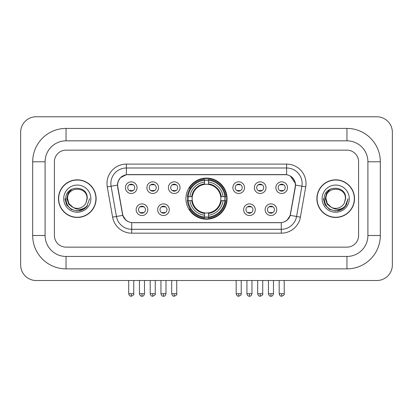 <?xml version="1.0" encoding="UTF-8"?>
<svg xmlns="http://www.w3.org/2000/svg" width="413" height="413" viewBox="0 0 413 413"><rect width="100%" height="100%" fill="white"/><g stroke="black" fill="none" stroke-linecap="round" stroke-linejoin="round"><path stroke-width="0.62" d="M185.938 198.643A20.562 20.562 0 0 0 206.5 219.205A20.562 20.562 0 0 0 227.062 198.643A20.562 20.562 0 0 0 206.5 178.08A20.562 20.562 0 0 0 185.938 198.643M169.289 209.701A5.818 5.818 0 0 1 163.471 215.519A5.818 5.818 0 0 1 157.652 209.701A5.818 5.818 0 0 1 163.471 203.883A5.818 5.818 0 0 1 169.289 209.701M159.981 209.701A3.49 3.49 0 0 0 163.471 213.191A3.49 3.49 0 0 0 166.966 209.701A3.49 3.49 0 0 0 163.471 206.211A3.49 3.49 0 0 0 159.981 209.701M255.27 209.701A5.818 5.818 0 0 1 249.452 215.519A5.818 5.818 0 0 1 243.629 209.701A5.818 5.818 0 0 1 249.452 203.883A5.818 5.818 0 0 1 255.27 209.701M245.957 209.701A3.49 3.49 0 0 0 249.452 213.191A3.49 3.49 0 0 0 252.942 209.701A3.49 3.49 0 0 0 249.452 206.211A3.49 3.49 0 0 0 245.957 209.701M276.767 209.701A5.818 5.818 0 0 1 270.949 215.519A5.818 5.818 0 0 1 265.125 209.701A5.818 5.818 0 0 1 270.949 203.883A5.818 5.818 0 0 1 276.767 209.701M267.454 209.701A3.49 3.49 0 0 0 270.949 213.191A3.49 3.49 0 0 0 274.438 209.701A3.49 3.49 0 0 0 270.949 206.211A3.49 3.49 0 0 0 267.454 209.701M147.797 209.701A5.818 5.818 0 0 1 141.974 215.519A5.818 5.818 0 0 1 136.156 209.701A5.818 5.818 0 0 1 141.974 203.883A5.818 5.818 0 0 1 147.797 209.701M138.484 209.701A3.49 3.49 0 0 0 141.974 213.191A3.49 3.49 0 0 0 145.469 209.701A3.49 3.49 0 0 0 141.974 206.211A3.49 3.49 0 0 0 138.484 209.701M158.546 187.662A5.818 5.818 0 0 1 152.722 193.48A5.818 5.818 0 0 1 146.904 187.662A5.818 5.818 0 0 1 152.722 181.844A5.818 5.818 0 0 1 158.546 187.662M149.232 187.662A3.49 3.49 0 0 0 152.722 191.157A3.49 3.49 0 0 0 156.217 187.662A3.49 3.49 0 0 0 152.722 184.172A3.49 3.49 0 0 0 149.232 187.662M180.037 187.662A5.818 5.818 0 0 1 174.219 193.48A5.818 5.818 0 0 1 168.401 187.662A5.818 5.818 0 0 1 174.219 181.844A5.818 5.818 0 0 1 180.037 187.662M170.729 187.662A3.49 3.49 0 0 0 174.219 191.157A3.49 3.49 0 0 0 177.709 187.662A3.49 3.49 0 0 0 174.219 184.172A3.49 3.49 0 0 0 170.729 187.662M244.522 187.662A5.818 5.818 0 0 1 238.704 193.48A5.818 5.818 0 0 1 232.886 187.662A5.818 5.818 0 0 1 238.704 181.844A5.818 5.818 0 0 1 244.522 187.662M235.214 187.662A3.49 3.49 0 0 0 238.704 191.157A3.49 3.49 0 0 0 242.194 187.662A3.49 3.49 0 0 0 238.704 184.172A3.49 3.49 0 0 0 235.214 187.662M266.018 187.662A5.818 5.818 0 0 1 260.2 193.48A5.818 5.818 0 0 1 254.377 187.662A5.818 5.818 0 0 1 260.2 181.844A5.818 5.818 0 0 1 266.018 187.662M256.705 187.662A3.49 3.49 0 0 0 260.2 191.157A3.49 3.49 0 0 0 263.69 187.662A3.49 3.49 0 0 0 260.2 184.172A3.49 3.49 0 0 0 256.705 187.662M287.515 187.662A5.818 5.818 0 0 1 281.692 193.48A5.818 5.818 0 0 1 275.874 187.662A5.818 5.818 0 0 1 281.692 181.844A5.818 5.818 0 0 1 287.515 187.662M278.202 187.662A3.49 3.49 0 0 0 281.692 191.157A3.49 3.49 0 0 0 285.187 187.662A3.49 3.49 0 0 0 281.692 184.172A3.49 3.49 0 0 0 278.202 187.662M137.049 187.662A5.818 5.818 0 0 1 131.231 193.48A5.818 5.818 0 0 1 125.407 187.662A5.818 5.818 0 0 1 131.231 181.844A5.818 5.818 0 0 1 137.049 187.662M127.736 187.662A3.49 3.49 0 0 0 131.231 191.157A3.49 3.49 0 0 0 134.721 187.662A3.49 3.49 0 0 0 131.231 184.172A3.49 3.49 0 0 0 127.736 187.662M117.808 186.882A10.475 10.475 0 0 1 128.123 174.585L284.877 174.585A10.475 10.475 0 0 1 295.192 186.882L290.401 214.042A10.475 10.475 0 0 1 280.086 222.7L132.914 222.7A10.475 10.475 0 0 1 122.599 214.042L117.808 186.882M187.781 200.584A18.817 18.817 0 0 1 187.781 196.702M58.481 198.643A18.817 18.817 0 0 0 77.298 217.46A18.817 18.817 0 0 0 96.115 198.643A18.817 18.817 0 0 0 77.298 179.825A18.817 18.817 0 0 0 58.481 198.643M316.885 198.643A18.817 18.817 0 0 0 335.702 217.46A18.817 18.817 0 0 0 354.519 198.643A18.817 18.817 0 0 0 335.702 179.825A18.817 18.817 0 0 0 316.885 198.643M117.571 183.511C118.577 178.659 121.51 175.721 126.378 174.704L286.622 174.704C291.48 175.716 294.417 178.653 295.429 183.511L295.388 186.882L290.277 215.359C288.744 219.582 285.744 222.008 281.284 222.648L131.716 222.648C127.266 222.018 124.267 219.587 122.723 215.359L117.612 186.882L117.571 183.511M120.55 177.631L126.378 174.704L126.378 167.993L286.622 167.993A15.518 15.518 0 0 1 301.903 186.206L296.57 216.469A15.518 15.518 0 0 1 281.284 229.292L131.716 229.292A15.518 15.518 0 0 1 116.43 216.469L111.097 186.206A15.518 15.518 0 0 1 126.378 167.993L126.378 164.111L286.622 164.111L286.622 174.704M117.457 185.086L111.097 186.206A15.518 15.518 0 0 1 110.86 183.511M290.308 175.995L295.429 183.511L295.543 185.086L305.728 186.882L300.39 217.145A19.401 19.401 0 0 1 281.284 233.175L131.716 233.175A19.401 19.401 0 0 1 112.61 217.145L107.272 186.882A19.401 19.401 0 0 1 126.378 164.111M132.718 222.7L131.716 222.648L131.716 233.175M281.284 233.175L281.284 222.648L280.282 222.7M300.39 217.145L290.277 215.359L287.143 220.134M125.924 220.196L122.723 215.359L112.61 217.145M290.597 214.042L290.535 214.373M122.465 214.373L122.403 214.042M358.592 161.782A11.641 11.641 0 0 0 346.956 150.146L66.044 150.146A11.641 11.641 0 0 0 54.408 161.782L54.408 235.503A11.641 11.641 0 0 0 66.044 247.144L346.956 247.144A11.641 11.641 0 0 0 358.592 235.503L358.592 161.782A11.641 11.641 0 0 0 346.956 150.146L66.044 150.146A11.641 11.641 0 0 0 54.408 161.782L54.408 235.503A11.641 11.641 0 0 0 66.044 247.144L346.956 247.144A11.641 11.641 0 0 0 358.592 235.503L358.592 161.782M95.919 198.643A18.626 18.626 0 0 0 77.298 180.022A18.626 18.626 0 0 0 58.672 198.643A18.626 18.626 0 0 0 77.298 217.269A18.626 18.626 0 0 0 95.919 198.643M89.662 198.643L86.611 206.784L84.877 208.415M73.659 207.801L68.847 204.265L66.854 198.643L68.088 193.17L71.919 189.082M72.812 207.243L68.899 203.495L67.598 198.643C67.004 186.129 87.592 186.129 86.998 198.643L85.935 203.057L87.231 198.643C88.191 184.637 65.378 184.978 65.801 198.643C66.576 206.892 71.124 210.955 79.446 210.821C82.837 210.171 85.522 208.436 87.504 205.628C83.028 209.923 78.176 210.485 72.946 207.311L68.899 203.495L67.598 198.643C67.004 186.129 87.592 186.129 86.998 198.643L85.935 203.057A9.7 9.7 0 0 1 72.946 207.311L68.899 203.495L67.598 198.643C67.004 186.129 87.592 186.129 86.998 198.643L85.935 203.057M72.946 207.311C69.554 205.442 67.768 202.551 67.598 198.643C67.004 186.129 87.592 186.129 86.998 198.643M63.716 198.643A13.577 13.577 0 0 0 77.298 212.225A13.577 13.577 0 0 0 90.875 198.643A13.577 13.577 0 0 0 77.298 185.065A13.577 13.577 0 0 0 63.716 198.643M87.504 205.628L84.03 209.014M83.947 209.071L79.446 210.821L83.973 209.05L79.446 210.821L83.973 209.05L77.298 211.012L71.113 209.355L66.586 204.827L64.929 198.643M354.328 198.643A18.626 18.626 0 0 0 335.702 180.022A18.626 18.626 0 0 0 317.081 198.643A18.626 18.626 0 0 0 335.702 217.269A18.626 18.626 0 0 0 354.328 198.643M342.356 209.071L335.702 211.012L329.517 209.355L324.995 204.827L323.338 198.643L324.995 204.827L329.517 209.355L335.702 211.012L341.887 209.355L346.414 204.827L348.071 198.643L345.015 206.784L343.28 208.415M332.062 207.801L327.251 204.265L325.258 198.643L326.497 193.17L330.328 189.082M331.35 207.311C327.958 205.442 326.177 202.551 326.002 198.643C325.408 186.129 345.996 186.129 345.402 198.643L344.339 203.057A9.7 9.7 0 0 1 331.35 207.311L327.303 203.495L326.002 198.643L327.303 203.495L331.216 207.243L327.303 203.495L326.002 198.643C325.408 186.129 345.996 186.129 345.402 198.643L344.339 203.057L345.635 198.643C346.6 184.637 323.782 184.978 324.205 198.643C324.979 206.892 329.528 210.955 337.849 210.821C341.241 210.171 343.926 208.436 345.908 205.628C341.432 209.923 336.58 210.485 331.35 207.311L331.309 207.29M345.402 198.643C345.996 186.129 325.408 186.129 326.002 198.643C325.408 186.129 345.996 186.129 345.402 198.643L344.339 203.057M322.125 198.643A13.577 13.577 0 0 0 335.702 212.225A13.577 13.577 0 0 0 349.284 198.643A13.577 13.577 0 0 0 335.702 185.065A13.577 13.577 0 0 0 322.125 198.643M345.908 205.628L342.439 209.014M348.071 198.643L346.414 204.827L341.887 209.355L335.702 211.012L329.517 209.355L324.995 204.827L323.338 198.643L324.995 204.827L329.517 209.355L335.702 211.012L341.887 209.355L346.414 204.827L348.071 198.643L346.414 204.827L341.887 209.355L335.702 211.012L329.517 209.355L324.995 204.827L323.338 198.643M345.882 205.664L342.444 209.009L345.882 205.664M342.362 209.066L337.911 210.811L342.362 209.066M208.441 217.011L208.441 217.79A19.246 19.246 0 0 0 225.648 200.584L224.868 200.584A18.466 18.466 0 0 1 208.441 217.011L208.441 215.214A16.685 16.685 0 0 0 223.072 200.584L220.723 200.584A14.357 14.357 0 0 0 208.441 184.42L208.441 180.274A18.466 18.466 0 0 1 224.868 196.702L225.648 196.702A19.246 19.246 0 0 0 208.441 179.495L208.441 180.274M188.132 200.584L187.352 200.584A19.246 19.246 0 0 0 204.559 217.79L204.559 217.011A18.466 18.466 0 0 1 188.132 200.584L189.928 200.584A16.685 16.685 0 0 0 204.559 215.214L204.559 212.865A14.357 14.357 0 0 0 220.723 200.584L221.296 200.584A14.925 14.925 0 0 1 208.441 213.438L208.441 215.214M204.559 180.274L204.559 179.495A19.246 19.246 0 0 0 187.352 196.702L188.132 196.702A18.466 18.466 0 0 1 204.559 180.274L204.559 182.071A16.685 16.685 0 0 0 189.928 196.702L192.277 196.702A14.357 14.357 0 0 0 204.559 212.865L204.559 213.438A14.925 14.925 0 0 1 191.704 200.584L189.928 200.584M188.173 200.584A18.43 18.43 0 0 1 188.173 196.702M208.441 180.316A18.43 18.43 0 0 0 204.559 180.316M224.827 196.702A18.43 18.43 0 0 1 224.827 200.584M224.868 196.702L223.072 196.702A16.685 16.685 0 0 0 208.441 182.071M223.072 200.584L224.868 200.584M204.559 215.214L204.559 217.011M220.723 196.702L223.072 196.702M208.441 212.891L208.441 213.438M204.559 212.865A14.357 14.357 0 0 1 192.277 200.584L191.704 200.584M208.441 216.97A18.43 18.43 0 0 1 204.559 216.97M189.928 196.702L188.132 196.702M204.559 184.394L204.559 182.071M208.441 184.42A14.357 14.357 0 0 0 192.277 196.702L191.704 196.702A14.925 14.925 0 0 1 204.559 183.847M208.441 184.394L208.441 183.847A14.925 14.925 0 0 1 221.296 196.702M190.357 188.168L189.257 188.168A20.175 20.175 0 0 1 226.675 198.643A20.175 20.175 0 0 1 189.257 209.117L190.357 209.117M130.064 190.956L130.064 190.403A2.979 2.979 0 0 0 132.392 190.403L132.392 190.956M132.392 184.368L132.392 184.926A2.979 2.979 0 0 0 130.064 184.926L130.064 184.368M151.561 190.956L151.561 190.403A2.979 2.979 0 0 0 153.889 190.403L153.889 190.956M153.889 184.368L153.889 184.926A2.979 2.979 0 0 0 151.561 184.926L151.561 184.368M173.057 190.956L173.057 190.403A2.979 2.979 0 0 0 175.38 190.403L175.38 190.956M175.38 184.368L175.38 184.926A2.979 2.979 0 0 0 173.057 184.926L173.057 184.368M237.542 190.956L237.542 190.403A2.979 2.979 0 0 0 239.865 190.403L239.865 190.956M239.865 184.368L239.865 184.926A2.979 2.979 0 0 0 237.542 184.926L237.542 184.368M259.034 190.956L259.034 190.403A2.979 2.979 0 0 0 261.362 190.403L261.362 190.956M261.362 184.368L261.362 184.926A2.979 2.979 0 0 0 259.034 184.926L259.034 184.368M280.53 190.956L280.53 190.403A2.979 2.979 0 0 0 282.859 190.403L282.859 190.956M282.859 184.368L282.859 184.926A2.979 2.979 0 0 0 280.53 184.926L280.53 184.368M140.812 212.994L140.812 212.442A2.979 2.979 0 0 0 143.141 212.442L143.141 212.994M143.141 206.407L143.141 206.959A2.979 2.979 0 0 0 140.812 206.959L140.812 206.407M162.309 212.994L162.309 212.442A2.979 2.979 0 0 0 164.637 212.442L164.637 212.994M164.637 206.407L164.637 206.959A2.979 2.979 0 0 0 162.309 206.959L162.309 206.407M248.285 212.994L248.285 212.442A2.979 2.979 0 0 0 250.614 212.442L250.614 212.994M250.614 206.407L250.614 206.959A2.979 2.979 0 0 0 248.285 206.959L248.285 206.407M269.782 212.994L269.782 212.442A2.979 2.979 0 0 0 272.11 212.442L272.11 212.994M272.11 206.407L272.11 206.959A2.979 2.979 0 0 0 269.782 206.959L269.782 206.407M346.956 128.417A33.365 33.365 0 0 1 380.321 161.782A33.365 33.365 0 0 0 346.956 128.417L66.044 128.417A33.365 33.365 0 0 0 32.679 161.782A33.365 33.365 0 0 1 66.044 128.417L66.044 140.833L346.956 140.833L66.044 140.833A20.949 20.949 0 0 0 45.094 161.782L45.094 235.503A20.949 20.949 0 0 0 66.044 256.452L346.956 256.452L66.044 256.452L66.044 268.868L346.956 268.868A33.365 33.365 0 0 0 380.321 235.503L380.321 161.782L367.906 161.782A20.949 20.949 0 0 0 346.956 140.833L346.956 128.417M380.321 235.503L367.906 235.503L367.906 161.782L367.906 235.503A20.949 20.949 0 0 1 346.956 256.452L346.956 268.868M392.35 132.294A15.518 15.518 0 0 0 376.832 116.776L36.168 116.776A15.518 15.518 0 0 0 20.65 132.294L20.65 264.991A15.518 15.518 0 0 0 36.168 280.51L376.832 280.51A15.518 15.518 0 0 0 392.35 264.991L392.35 132.294M32.679 235.503L45.094 235.503L45.094 161.782L32.679 161.782L32.679 235.503A33.365 33.365 0 0 0 66.044 268.868M286.622 164.111A19.401 19.401 0 0 1 305.728 186.882M107.272 186.882L111.097 186.206M208.441 212.865A14.357 14.357 0 0 0 220.723 200.584M204.559 217.145A18.606 18.606 0 0 0 208.441 217.145M225.002 200.584A18.606 18.606 0 0 0 225.002 196.702M208.441 180.14A18.606 18.606 0 0 0 204.559 180.14M131.231 293.7L128.706 293.7C129.145 295.501 129.987 296.343 131.231 296.224L131.231 293.7L133.75 293.7L133.75 280.51M152.722 293.7L150.203 293.7C150.642 295.501 151.483 296.343 152.722 296.224L152.722 293.7L155.247 293.7L155.247 280.51M174.219 293.7L171.694 293.7C172.138 295.501 172.98 296.343 174.219 296.224L174.219 293.7L176.738 293.7L176.738 280.51M238.704 293.7L236.179 293.7C236.623 295.501 237.465 296.343 238.704 296.224L238.704 293.7L241.228 293.7L241.228 280.51M260.2 293.7L257.676 293.7C258.115 295.501 258.956 296.343 260.2 296.224L260.2 293.7L262.72 293.7L262.72 280.51M281.692 293.7L279.173 293.7C279.611 295.501 280.453 296.343 281.692 296.224L281.692 293.7L284.216 293.7L284.216 280.51M141.974 293.7L139.455 293.7C139.893 295.501 140.735 296.343 141.974 296.224L141.974 293.7L144.498 293.7L144.498 280.51M163.471 293.7L160.951 293.7C161.39 295.501 162.232 296.343 163.471 296.224L163.471 293.7L165.995 293.7L165.995 280.51M249.452 293.7L246.928 293.7C247.372 295.501 248.208 296.343 249.452 296.224L249.452 293.7L251.971 293.7L251.971 280.51M270.949 293.7L268.424 293.7C268.863 295.501 269.704 296.343 270.949 296.224L270.949 293.7L273.468 293.7L273.468 280.51M128.706 293.7L128.706 280.51M133.75 293.7C134.261 294.51 133.42 295.347 131.231 296.224M150.203 293.7L150.203 280.51M155.247 293.7C155.758 294.51 154.916 295.347 152.722 296.224M171.694 293.7L171.694 280.51M176.738 293.7C177.254 294.51 176.413 295.347 174.219 296.224M236.179 293.7L236.179 280.51M241.228 293.7C241.739 294.51 240.898 295.347 238.704 296.224M257.676 293.7L257.676 280.51M262.72 293.7C263.231 294.51 262.389 295.347 260.2 296.224M279.173 293.7L279.173 280.51M284.216 293.7C284.727 294.51 283.886 295.347 281.692 296.224M139.455 293.7L139.455 280.51M144.498 293.7C144.06 295.501 143.218 296.343 141.974 296.224M160.951 293.7L160.951 280.51M165.995 293.7C165.551 295.501 164.715 296.343 163.471 296.224M246.928 293.7L246.928 280.51M251.971 293.7C251.532 295.501 250.691 296.343 249.452 296.224M268.424 293.7L268.424 280.51M273.468 293.7C273.029 295.501 272.188 296.343 270.949 296.224"/></g></svg>
